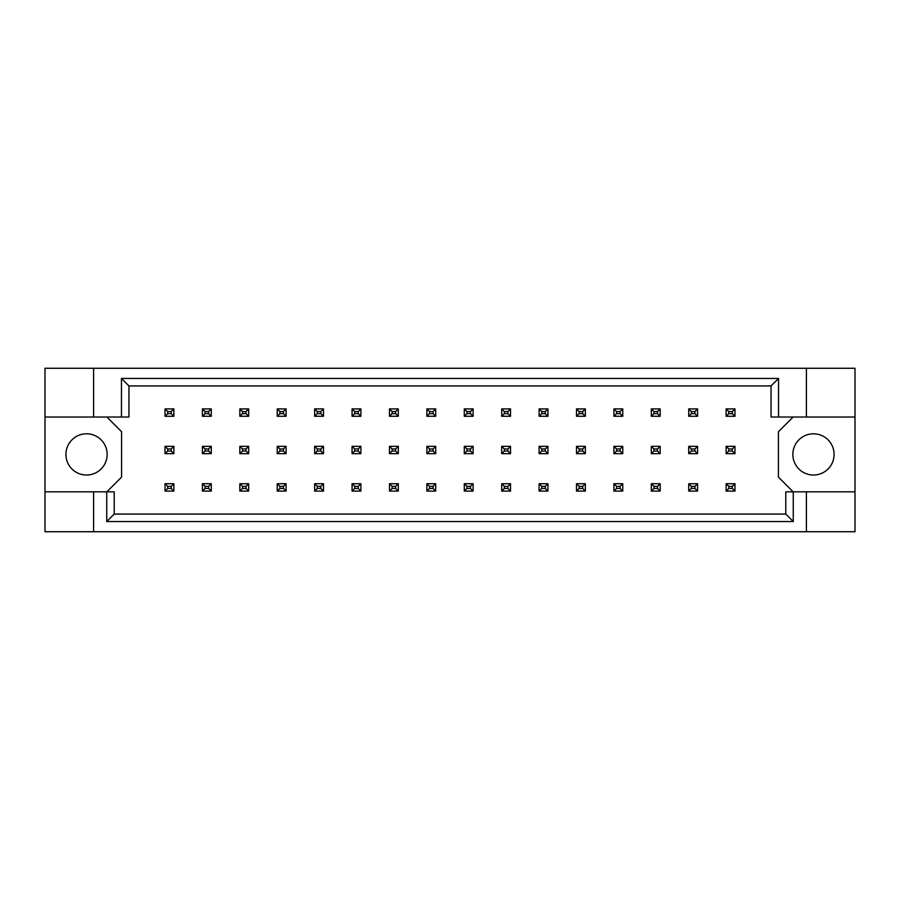 <?xml version="1.0" encoding="UTF-8"?>
<svg xmlns="http://www.w3.org/2000/svg" width="900" height="900" viewBox="0 0 900 900"><rect width="100%" height="100%" fill="white"/><g stroke="black" fill="none" stroke-linecap="round" stroke-linejoin="round"><path stroke-width="1.35" d="M107.145 454.421A20.621 20.621 0 0 1 86.535 475.031A20.621 20.621 0 0 1 65.914 454.421A20.621 20.621 0 0 1 86.535 433.8A20.621 20.621 0 0 1 107.145 454.421M834.086 454.421A20.621 20.621 0 0 1 813.465 475.031A20.621 20.621 0 0 1 792.855 454.421A20.621 20.621 0 0 1 813.465 433.8A20.621 20.621 0 0 1 834.086 454.421M45 417.015L93.6 417.015L93.6 368.269L45 368.269L45 491.827L114.221 491.827L114.221 514.069L785.779 514.069L785.779 491.827L793.26 491.827L793.26 521.55L106.74 521.55L106.74 491.827M106.853 491.827L121.579 477.101L121.579 431.741L106.853 417.015M793.148 417.015L778.421 431.741L778.421 477.101L793.148 491.827M45 491.827L45 531.731L855 531.731L855 368.269L806.4 368.269L806.4 417.015L771.053 417.015L771.053 385.931L128.947 385.931L128.947 417.015L121.466 417.015L121.466 378.45L778.534 378.45L778.534 417.015M806.4 531.731L806.4 491.827L855 491.827M93.6 368.269L806.4 368.269M93.6 417.015L121.466 417.015M93.6 531.731L93.6 491.827M806.4 491.827L793.26 491.827M855 417.015L806.4 417.015M793.26 521.55L785.779 514.069M106.74 521.55L114.221 514.069M121.466 378.45L128.947 385.931M778.534 378.45L771.053 385.931M167.681 411.559L167.681 413.629L171.214 413.629L171.214 411.559L167.681 411.559L165.026 408.915L173.869 408.915L171.214 411.559M173.869 408.915L173.869 416.272L171.214 413.629M167.681 413.629L165.026 416.272L165.026 408.915M173.869 416.272L165.026 416.272M167.681 448.965L167.681 451.035L171.214 451.035L171.214 448.965L167.681 448.965L165.026 446.321L173.869 446.321L171.214 448.965M173.869 446.321L173.869 453.679L171.214 451.035M167.681 451.035L165.026 453.679L165.026 446.321M173.869 453.679L165.026 453.679M167.681 486.371L167.681 488.441L171.214 488.441L171.214 486.371L167.681 486.371L165.026 483.728L173.869 483.728L171.214 486.371M173.869 483.728L173.869 491.085L171.214 488.441M167.681 488.441L165.026 491.085L165.026 483.728M173.869 491.085L165.026 491.085M205.088 411.559L205.088 413.629L208.62 413.629L208.62 411.559L205.088 411.559L202.433 408.915L211.275 408.915L208.62 411.559M211.275 408.915L211.275 416.272L208.62 413.629M205.088 413.629L202.433 416.272L202.433 408.915M211.275 416.272L202.433 416.272M205.088 448.965L205.088 451.035L208.62 451.035L208.62 448.965L205.088 448.965L202.433 446.321L211.275 446.321L208.62 448.965M211.275 446.321L211.275 453.679L208.62 451.035M205.088 451.035L202.433 453.679L202.433 446.321M211.275 453.679L202.433 453.679M205.088 486.371L205.088 488.441L208.62 488.441L208.62 486.371L205.088 486.371L202.433 483.728L211.275 483.728L208.62 486.371M211.275 483.728L211.275 491.085L208.62 488.441M205.088 488.441L202.433 491.085L202.433 483.728M211.275 491.085L202.433 491.085M242.494 411.559L242.494 413.629L246.026 413.629L246.026 411.559L242.494 411.559L239.839 408.915L248.681 408.915L246.026 411.559M248.681 408.915L248.681 416.272L246.026 413.629M242.494 413.629L239.839 416.272L239.839 408.915M248.681 416.272L239.839 416.272M317.306 411.559L317.306 413.629L320.839 413.629L320.839 411.559L317.306 411.559L314.651 408.915L323.494 408.915L320.839 411.559M323.494 408.915L323.494 416.272L320.839 413.629M317.306 413.629L314.651 416.272L314.651 408.915M323.494 416.272L314.651 416.272M392.119 411.559L392.119 413.629L395.651 413.629L395.651 411.559L392.119 411.559L389.475 408.915L398.306 408.915L395.651 411.559M398.306 408.915L398.306 416.272L395.651 413.629M392.119 413.629L389.475 416.272L389.475 408.915M398.306 416.272L389.475 416.272M466.931 411.559L466.931 413.629L470.475 413.629L470.475 411.559L466.931 411.559L464.287 408.915L473.119 408.915L470.475 411.559M473.119 408.915L473.119 416.272L470.475 413.629M466.931 413.629L464.287 416.272L464.287 408.915M473.119 416.272L464.287 416.272M242.494 448.965L242.494 451.035L246.026 451.035L246.026 448.965L242.494 448.965L239.839 446.321L248.681 446.321L246.026 448.965M248.681 446.321L248.681 453.679L246.026 451.035M242.494 451.035L239.839 453.679L239.839 446.321M248.681 453.679L239.839 453.679M317.306 448.965L317.306 451.035L320.839 451.035L320.839 448.965L317.306 448.965L314.651 446.321L323.494 446.321L320.839 448.965M323.494 446.321L323.494 453.679L320.839 451.035M317.306 451.035L314.651 453.679L314.651 446.321M323.494 453.679L314.651 453.679M392.119 448.965L392.119 451.035L395.651 451.035L395.651 448.965L392.119 448.965L389.475 446.321L398.306 446.321L395.651 448.965M398.306 446.321L398.306 453.679L395.651 451.035M392.119 451.035L389.475 453.679L389.475 446.321M398.306 453.679L389.475 453.679M466.931 448.965L466.931 451.035L470.475 451.035L470.475 448.965L466.931 448.965L464.287 446.321L473.119 446.321L470.475 448.965M473.119 446.321L473.119 453.679L470.475 451.035M466.931 451.035L464.287 453.679L464.287 446.321M473.119 453.679L464.287 453.679M242.494 486.371L242.494 488.441L246.026 488.441L246.026 486.371L242.494 486.371L239.839 483.728L248.681 483.728L246.026 486.371M248.681 483.728L248.681 491.085L246.026 488.441M242.494 488.441L239.839 491.085L239.839 483.728M248.681 491.085L239.839 491.085M317.306 486.371L317.306 488.441L320.839 488.441L320.839 486.371L317.306 486.371L314.651 483.728L323.494 483.728L320.839 486.371M323.494 483.728L323.494 491.085L320.839 488.441M317.306 488.441L314.651 491.085L314.651 483.728M323.494 491.085L314.651 491.085M392.119 486.371L392.119 488.441L395.651 488.441L395.651 486.371L392.119 486.371L389.475 483.728L398.306 483.728L395.651 486.371M398.306 483.728L398.306 491.085L395.651 488.441M392.119 488.441L389.475 491.085L389.475 483.728M398.306 491.085L389.475 491.085M466.931 486.371L466.931 488.441L470.475 488.441L470.475 486.371L466.931 486.371L464.287 483.728L473.119 483.728L470.475 486.371M473.119 483.728L473.119 491.085L470.475 488.441M466.931 488.441L464.287 491.085L464.287 483.728M473.119 491.085L464.287 491.085M279.9 411.559L279.9 413.629L283.433 413.629L283.433 411.559L279.9 411.559L277.245 408.915L286.088 408.915L283.433 411.559M286.088 408.915L286.088 416.272L283.433 413.629M279.9 413.629L277.245 416.272L277.245 408.915M286.088 416.272L277.245 416.272M354.713 411.559L354.713 413.629L358.245 413.629L358.245 411.559L354.713 411.559L352.069 408.915L360.9 408.915L358.245 411.559M360.9 408.915L360.9 416.272L358.245 413.629M354.713 413.629L352.069 416.272L352.069 408.915M360.9 416.272L352.069 416.272M429.525 411.559L429.525 413.629L433.069 413.629L433.069 411.559L429.525 411.559L426.881 408.915L435.713 408.915L433.069 411.559M435.713 408.915L435.713 416.272L433.069 413.629M429.525 413.629L426.881 416.272L426.881 408.915M435.713 416.272L426.881 416.272M504.349 411.559L504.349 413.629L507.881 413.629L507.881 411.559L504.349 411.559L501.694 408.915L510.525 408.915L507.881 411.559M510.525 408.915L510.525 416.272L507.881 413.629M504.349 413.629L501.694 416.272L501.694 408.915M510.525 416.272L501.694 416.272M279.9 448.965L279.9 451.035L283.433 451.035L283.433 448.965L279.9 448.965L277.245 446.321L286.088 446.321L283.433 448.965M286.088 446.321L286.088 453.679L283.433 451.035M279.9 451.035L277.245 453.679L277.245 446.321M286.088 453.679L277.245 453.679M354.713 448.965L354.713 451.035L358.245 451.035L358.245 448.965L354.713 448.965L352.069 446.321L360.9 446.321L358.245 448.965M360.9 446.321L360.9 453.679L358.245 451.035M354.713 451.035L352.069 453.679L352.069 446.321M360.9 453.679L352.069 453.679M429.525 448.965L429.525 451.035L433.069 451.035L433.069 448.965L429.525 448.965L426.881 446.321L435.713 446.321L433.069 448.965M435.713 446.321L435.713 453.679L433.069 451.035M429.525 451.035L426.881 453.679L426.881 446.321M435.713 453.679L426.881 453.679M504.349 448.965L504.349 451.035L507.881 451.035L507.881 448.965L504.349 448.965L501.694 446.321L510.525 446.321L507.881 448.965M510.525 446.321L510.525 453.679L507.881 451.035M504.349 451.035L501.694 453.679L501.694 446.321M510.525 453.679L501.694 453.679M279.9 486.371L279.9 488.441L283.433 488.441L283.433 486.371L279.9 486.371L277.245 483.728L286.088 483.728L283.433 486.371M286.088 483.728L286.088 491.085L283.433 488.441M279.9 488.441L277.245 491.085L277.245 483.728M286.088 491.085L277.245 491.085M354.713 486.371L354.713 488.441L358.245 488.441L358.245 486.371L354.713 486.371L352.069 483.728L360.9 483.728L358.245 486.371M360.9 483.728L360.9 491.085L358.245 488.441M354.713 488.441L352.069 491.085L352.069 483.728M360.9 491.085L352.069 491.085M429.525 486.371L429.525 488.441L433.069 488.441L433.069 486.371L429.525 486.371L426.881 483.728L435.713 483.728L433.069 486.371M435.713 483.728L435.713 491.085L433.069 488.441M429.525 488.441L426.881 491.085L426.881 483.728M435.713 491.085L426.881 491.085M504.349 486.371L504.349 488.441L507.881 488.441L507.881 486.371L504.349 486.371L501.694 483.728L510.525 483.728L507.881 486.371M510.525 483.728L510.525 491.085L507.881 488.441M504.349 488.441L501.694 491.085L501.694 483.728M510.525 491.085L501.694 491.085M541.755 486.371L541.755 488.441L545.288 488.441L545.288 486.371L541.755 486.371L539.1 483.728L547.931 483.728L545.288 486.371M547.931 483.728L547.931 491.085L545.288 488.441M541.755 488.441L539.1 491.085L539.1 483.728M547.931 491.085L539.1 491.085M616.567 486.371L616.567 488.441L620.1 488.441L620.1 486.371L616.567 486.371L613.913 483.728L622.755 483.728L620.1 486.371M622.755 483.728L622.755 491.085L620.1 488.441M616.567 488.441L613.913 491.085L613.913 483.728M622.755 491.085L613.913 491.085M691.38 486.371L691.38 488.441L694.913 488.441L694.913 486.371L691.38 486.371L688.725 483.728L697.567 483.728L694.913 486.371M697.567 483.728L697.567 491.085L694.913 488.441M691.38 488.441L688.725 491.085L688.725 483.728M697.567 491.085L688.725 491.085M579.161 486.371L579.161 488.441L582.694 488.441L582.694 486.371L579.161 486.371L576.506 483.728L585.349 483.728L582.694 486.371M585.349 483.728L585.349 491.085L582.694 488.441M579.161 488.441L576.506 491.085L576.506 483.728M585.349 491.085L576.506 491.085M653.974 486.371L653.974 488.441L657.506 488.441L657.506 486.371L653.974 486.371L651.319 483.728L660.161 483.728L657.506 486.371M660.161 483.728L660.161 491.085L657.506 488.441M653.974 488.441L651.319 491.085L651.319 483.728M660.161 491.085L651.319 491.085M728.786 486.371L728.786 488.441L732.319 488.441L732.319 486.371L728.786 486.371L726.131 483.728L734.974 483.728L732.319 486.371M734.974 483.728L734.974 491.085L732.319 488.441M728.786 488.441L726.131 491.085L726.131 483.728M734.974 491.085L726.131 491.085M579.161 411.559L579.161 413.629L582.694 413.629L582.694 411.559L579.161 411.559L576.506 408.915L585.349 408.915L582.694 411.559M585.349 408.915L585.349 416.272L582.694 413.629M579.161 413.629L576.506 416.272L576.506 408.915M585.349 416.272L576.506 416.272M653.974 411.559L653.974 413.629L657.506 413.629L657.506 411.559L653.974 411.559L651.319 408.915L660.161 408.915L657.506 411.559M660.161 408.915L660.161 416.272L657.506 413.629M653.974 413.629L651.319 416.272L651.319 408.915M660.161 416.272L651.319 416.272M728.786 411.559L728.786 413.629L732.319 413.629L732.319 411.559L728.786 411.559L726.131 408.915L734.974 408.915L732.319 411.559M734.974 408.915L734.974 416.272L732.319 413.629M728.786 413.629L726.131 416.272L726.131 408.915M734.974 416.272L726.131 416.272M541.755 411.559L541.755 413.629L545.288 413.629L545.288 411.559L541.755 411.559L539.1 408.915L547.931 408.915L545.288 411.559M547.931 408.915L547.931 416.272L545.288 413.629M541.755 413.629L539.1 416.272L539.1 408.915M547.931 416.272L539.1 416.272M616.567 411.559L616.567 413.629L620.1 413.629L620.1 411.559L616.567 411.559L613.913 408.915L622.755 408.915L620.1 411.559M622.755 408.915L622.755 416.272L620.1 413.629M616.567 413.629L613.913 416.272L613.913 408.915M622.755 416.272L613.913 416.272M691.38 411.559L691.38 413.629L694.913 413.629L694.913 411.559L691.38 411.559L688.725 408.915L697.567 408.915L694.913 411.559M697.567 408.915L697.567 416.272L694.913 413.629M691.38 413.629L688.725 416.272L688.725 408.915M697.567 416.272L688.725 416.272M579.161 448.965L579.161 451.035L582.694 451.035L582.694 448.965L579.161 448.965L576.506 446.321L585.349 446.321L582.694 448.965M585.349 446.321L585.349 453.679L582.694 451.035M579.161 451.035L576.506 453.679L576.506 446.321M585.349 453.679L576.506 453.679M653.974 448.965L653.974 451.035L657.506 451.035L657.506 448.965L653.974 448.965L651.319 446.321L660.161 446.321L657.506 448.965M660.161 446.321L660.161 453.679L657.506 451.035M653.974 451.035L651.319 453.679L651.319 446.321M660.161 453.679L651.319 453.679M728.786 448.965L728.786 451.035L732.319 451.035L732.319 448.965L728.786 448.965L726.131 446.321L734.974 446.321L732.319 448.965M734.974 446.321L734.974 453.679L732.319 451.035M728.786 451.035L726.131 453.679L726.131 446.321M734.974 453.679L726.131 453.679M541.755 448.965L541.755 451.035L545.288 451.035L545.288 448.965L541.755 448.965L539.1 446.321L547.931 446.321L545.288 448.965M547.931 446.321L547.931 453.679L545.288 451.035M541.755 451.035L539.1 453.679L539.1 446.321M547.931 453.679L539.1 453.679M616.567 448.965L616.567 451.035L620.1 451.035L620.1 448.965L616.567 448.965L613.913 446.321L622.755 446.321L620.1 448.965M622.755 446.321L622.755 453.679L620.1 451.035M616.567 451.035L613.913 453.679L613.913 446.321M622.755 453.679L613.913 453.679M691.38 448.965L691.38 451.035L694.913 451.035L694.913 448.965L691.38 448.965L688.725 446.321L697.567 446.321L694.913 448.965M697.567 446.321L697.567 453.679L694.913 451.035M691.38 451.035L688.725 453.679L688.725 446.321M697.567 453.679L688.725 453.679"/></g></svg>
